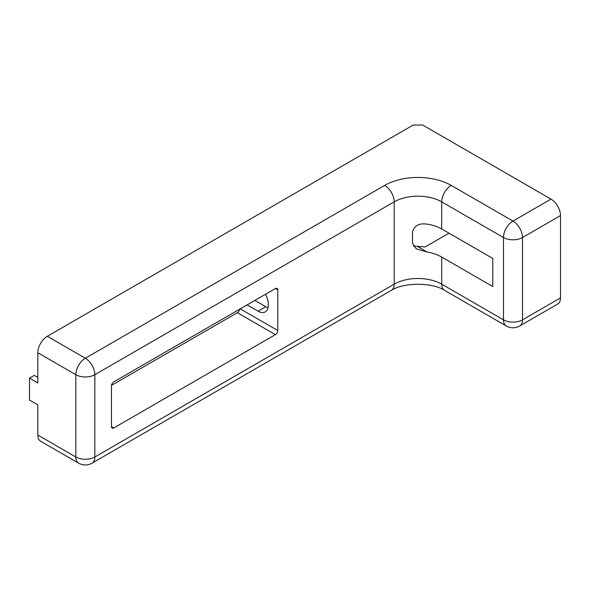 <?xml version="1.0" encoding="UTF-8"?>
<svg xmlns="http://www.w3.org/2000/svg" width="590" height="590" viewBox="0 0 590 590"><rect width="100%" height="100%" fill="white"/><g stroke="black" fill="none" stroke-linecap="round" stroke-linejoin="round"><path stroke-width="0.89" d="M449.005 233.183L425.169 246.915L413.28 246.052M444.491 290.317A13.437 7.758 -60 0 1 441.711 284.166L503.476 319.832A13.437 7.758 0 0 0 522.489 319.832L522.489 237.527A13.437 7.758 0 0 1 503.476 237.527L503.476 319.832A13.437 7.758 -60 0 0 506.264 325.982L444.491 290.317C432.138 282.256 403.767 282.256 391.406 290.317A13.437 7.758 -120 0 0 394.194 284.166A33.601 19.396 180 0 1 441.711 284.166L441.711 257.063C437.566 254.696 432.691 252.999 427.086 251.982L416.297 248.869L412.521 243.287L412.521 231.892C414.409 225.557 419.261 222.976 427.086 224.141C432.691 224.989 437.566 226.604 441.711 228.972L441.711 201.861A13.437 7.758 -60 0 1 451.21 185.4L512.983 221.066L550.994 199.118L422.698 125.051L413.199 125.051L47.318 336.285A13.437 7.758 120 0 0 37.819 352.746L37.819 382.925L29.5 378.124L34.249 375.38L37.819 377.438M37.819 435.051A13.437 7.758 120 0 0 40.599 441.202L78.61 463.15A13.437 7.758 -60 0 1 75.83 456.999L37.819 435.051L37.819 404.873L29.5 400.072L29.5 378.124M254.851 300.421L265.78 306.726L258.059 311.188A14.448 8.341 -120 0 0 265.279 311.904A14.448 8.341 -120 0 0 268.273 305.288L268.273 304.189A14.448 8.341 -120 0 0 265.397 294.329M268 307.84L265.78 306.726M247.129 304.875L258.059 311.188M441.711 257.063L492.79 286.556L492.79 258.457L441.711 228.972M111.517 385.366L237.387 312.7A3.363 1.94 120 0 0 239.717 309.16M111.466 426.548A3.363 1.94 120 0 0 112.159 428.082A3.363 1.94 120 0 0 113.841 427.92L275.397 334.641A3.363 1.94 120 0 0 277.772 330.525L277.772 289.926A3.363 1.94 120 0 0 277.079 288.385A3.363 1.94 120 0 0 275.397 288.554L113.841 381.826A3.363 1.94 120 0 0 111.466 385.941L111.466 426.548L113.841 427.92M506.264 325.982A13.437 13.437 0 0 0 519.702 325.982L557.72 304.034A13.437 7.758 -120 0 0 560.5 297.884L560.5 215.579A13.437 7.758 -120 0 0 550.994 199.118M427.086 251.982L417.425 246.406M37.819 352.746L75.83 374.694L75.83 456.999A13.437 7.758 0 0 0 94.835 456.999L394.194 284.166L394.194 201.861A33.601 19.396 180 0 1 441.711 201.861L503.476 237.527A13.437 7.758 -60 0 1 512.983 221.066A13.437 7.758 -120 0 1 522.489 237.527L560.5 215.579M275.397 288.554L277.772 289.926M240.233 308.858L277.772 330.525M237.387 312.7L275.397 334.641M78.61 463.15A13.437 13.437 0 0 0 92.055 463.15A13.437 7.758 -120 0 0 94.835 456.999L94.835 374.694L394.194 201.861A13.437 7.758 -120 0 0 384.687 185.4L85.329 358.233L47.318 336.285M384.687 185.4A47.038 27.155 180 0 1 451.21 185.4M75.83 374.694A13.437 7.758 0 0 0 94.835 374.694A13.437 7.758 -120 0 0 85.329 358.233A13.437 7.758 -60 0 0 75.83 374.694M560.5 297.884L522.489 319.832A13.437 7.758 -120 0 1 519.702 325.982M391.406 290.317L92.055 463.15"/></g></svg>
